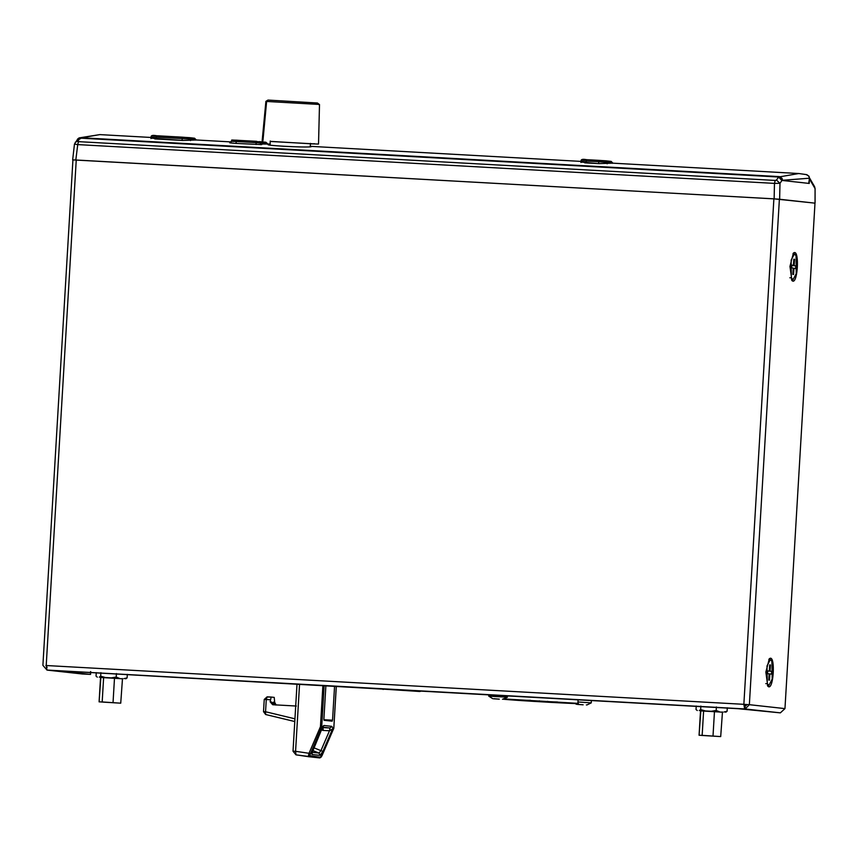 <?xml version="1.0" encoding="UTF-8"?>
<svg xmlns="http://www.w3.org/2000/svg" width="858" height="858" viewBox="0 0 858 858"><rect width="100%" height="100%" fill="white"/><g stroke="black" fill="none" stroke-linecap="round" stroke-linejoin="round"><path stroke-width="1.29" d="M419.272 691.022L737.719 708.676L744.626 708.89L743.854 704.321L749.356 704.686L745.227 708.933L738.32 708.719L780.362 712.859L784.963 708.611L814.928 204.193L814.725 203.132L779.386 199.228L749.356 704.686L746.685 704.536L744.873 706.177M780.362 712.859L744.883 708.955L745.044 706.188M745.227 708.933L745.098 706.177M770.452 658.193C775.321 657.936 773.519 688.159 768.747 686.84L767.813 686.25L765.851 672.104L769.347 658.665L770.452 658.193L769.036 659.491M794.551 252.509C799.42 252.252 797.629 282.486 792.846 281.167L791.913 280.577L789.961 266.42L793.446 252.981L794.551 252.509L793.135 253.818M744.283 708.912L46.997 670.055L46.214 665.476L76.244 160.017L773.884 198.863L743.854 704.321L746.685 704.536M773.884 198.863L779.386 199.228M744.626 708.89L744.572 704.397M76.244 160.017L73.091 159.91M46.707 669.723L42.9 665.336L72.93 159.878M46.943 665.561L743.854 704.321M47.598 670.119L382.529 689.092M420.517 691.344L419.508 691.012M45.892 665.508L47.104 667.31M82.282 673.97L90.551 674.399L90.723 671.642M82.733 674.023L47.254 670.109L58.687 670.87M90.54 671.61L90.38 674.377L58.687 670.881M322.919 751.383L320.946 750.632L319.058 753.067L319.97 755.372L322.919 751.383L332.883 728.217L331.81 726.361L330.04 728.002L329.483 730.78L333.762 728.292M322.887 685.585L320.442 726.715L321.696 726.983L309.652 755.662L320.656 757.303L319.626 757.914L321.686 756.22L322.276 755.072L321.632 754.686M324.152 685.649L321.696 726.983L322.597 727.091L312.644 750.246L312.044 754.493L311.132 752.187L319.058 753.067L312.602 750.482M323.884 719.712L332.539 720.194L334.556 686.228M325.879 685.746L323.884 719.24L324.088 720.302L332.207 721.192M313.771 747.768L320.946 750.632L329.483 730.78L323.273 730.437L322.94 727.605L330.04 728.002L322.104 727.123L323.874 725.493L322.168 728.088M322.672 726.49L322.597 727.091M310.199 753.732L309.009 753.292L308.483 756.295L309.813 756.102L308.687 756.692M297.007 684.137L293.018 751.211L295.57 751.308L295.978 754.836L308.805 756.724L309.835 756.102M274.013 704.868L271.503 701.962L270.152 701.812L272.662 704.718L296.321 706.037M276.083 704.911L274.667 702.305L274.228 697.393L271.16 697.05L270.152 701.812M275.815 705.072L273.305 702.155L274.667 702.305M273.166 704.675L273.305 702.155M270.281 699.742L266.28 699.517L265.551 711.743L263.513 711.657L264.243 699.431L267.149 696.835L271.16 697.05L266.859 697.028M261.711 144.605L235.103 143.383M77.67 139.286L76.888 140.991L77.499 139.146L80.438 137.688L779.396 176.609L782.067 178.367L782.528 180.266L809.426 178.217L808.762 183.387L782.099 180.448L781.252 178.539M234.566 143.35L229.708 142.782M195.999 139.993L182.851 140.476L150.987 138.149M230.995 142.567L229.944 142.889M266.731 143.919L269.273 144.08M261.647 144.637L262.162 144.026L268.415 144.069M261.658 144.573L262.162 144.026M77.681 139.296L80.341 137.977L779.3 176.898L798.819 173.531L612.644 163.159L598.594 163.621L580.973 162.087M270.109 144.38L268.393 144.594M269.165 144.423C260.424 145.292 305.04 147.78 311.164 146.761L310.253 146.386M584.716 162.848L599.495 163.663M585.253 162.881L598.991 163.642M154.74 138.91L182.851 140.476M155.266 138.932L182.346 140.444M809.426 178.217L809.04 176.308L806.295 174.582M77.488 139.157L79.129 137.891L99.85 134.609L80.341 137.977M808.858 176.437L809.448 178.228L809.019 183.398M781.198 178.464L782.067 178.367M815.046 203.142L815.079 188.653L815.068 203.153L774.13 198.863L72.662 159.878L74.464 144.09L77.477 139.446M815.079 188.653L814.564 186.636L815.1 188.653L809.298 178.678M778.592 177.016L778.807 177.67L778.592 177.016L80.223 138.138L77.788 141.184L78.464 141.645L775.214 180.437L776.49 180.083L778.592 177.016L781.81 180.416L809.233 183.44L809.276 180.287M775.214 180.437L774.474 183.387L779.986 183.322L781.96 180.437M78.464 141.645L77.735 144.594L74.464 144.09M776.49 180.083L779.986 183.322L779.632 199.238M77.788 141.184L75.247 142.256M80.223 138.138L80.438 138.792L80.223 138.138L77.542 139.371L80.298 138.084L778.667 176.973L781.842 180.416M598.659 163.621L598.745 161.701L612.655 162.881L611.164 161.411L612.398 163.331M581.316 160.832L598.745 161.701L599.184 160.382L611.164 161.411M270.227 141.366L310.457 143.758M314.607 143.812L313.942 143.694M310.446 143.833L318.533 144.047L319.498 104.558L317.417 103.014L318.758 104.601M317.76 144.09L270.227 141.452M151.34 136.894L190.562 139.071L190.497 140.594M152.745 135.607L189.318 137.645L190.562 139.071L196.01 139.682L194.584 138.224L195.753 140.133M265.959 142.267L267.492 143.683L256.124 142.632L256.574 141.313L232.743 140.058M256.059 144.552L256.124 142.632L236.197 141.516L236.636 140.197L265.733 142.224L266.72 144.015M236.036 143.436L236.197 141.516L231.328 141.345M259.148 141.613L265.733 142.224M503.228 699.195C514.006 700.493 591.366 704.804 576.565 703.281L504.161 698.938M578.099 699.785L577.874 703.496L576.565 703.281M513.234 699.753L566.559 702.723L512.269 699.592M567.524 702.874L566.559 702.723M530.362 700.707L522.425 700.267L530.534 700.321M557.368 702.209L549.431 701.769L557.518 701.994M547.425 701.855L539.489 701.404L547.565 701.876L547.597 701.329M539.382 700.825L539.489 701.404M610.875 701.619L664.403 704.6M664.403 704.633L663.802 704.557M625.868 702.445L648.798 703.732M493.908 698.712L499.292 699.152L493.607 698.777M489.092 694.83L489.081 696.192L507.078 697.189M502.509 699.27L507.4 697.243L507.486 695.859M577.756 704.364L583.14 704.793L577.445 704.418M577.97 701.983L590.926 702.831M586.357 704.911L586.947 704.944M102.177 701.951L120.731 703.185L99.41 701.855L102.177 701.951L103.636 677.37M113.042 702.552L114.5 677.992M122.49 678.539L120.731 703.185M100.568 677.23L99.099 701.865L100.869 677.241M101.673 701.994L118.458 703.045L101.437 702.005M702.155 735.349L720.699 736.593L699.377 735.252L702.155 735.349L703.614 710.778M713.009 735.95L714.478 711.4M722.468 711.947L720.699 736.593M700.536 710.639L699.077 735.274L700.847 710.649M701.651 735.392L718.436 736.454L701.404 735.413M703.603 710.853L714.467 711.454M700.525 710.874L722.447 712.183M725.707 712.258L727.091 711.282L727.294 707.764M719.304 711.711L716.183 710.467L716.387 706.96M723.852 712.043L727.091 711.282M711.593 711.218L716.183 710.467M705.115 710.853L700.654 709.598L700.857 706.08M699.249 710.585L700.654 709.598M697.318 710.553L696.02 709.534L696.235 706.016M103.636 677.445L114.5 678.045M100.558 677.466L122.48 678.785M125.729 678.85L127.113 677.874L127.327 674.356M97.319 677.166L96.053 676.125L96.257 672.618M119.326 678.303L116.216 677.069L116.42 673.551M123.874 678.646L127.113 677.874M111.626 677.82L116.216 677.069M105.148 677.455L100.676 676.19L100.89 672.683M99.271 677.177L100.676 676.19M767.299 683.697L766.998 665.98L770.312 659.566L771.889 661.336L772.189 679.053L768.875 685.467L767.299 683.697L765.797 683.611M769.315 671.095L767.695 670.913L767.535 673.68L769.154 673.862L768.779 680.072L769.508 680.147L769.873 673.938L771.492 674.12L771.664 671.353L770.034 671.17L770.409 664.961L769.69 664.886L769.315 671.095L767.685 671.01M770.034 671.17L771.664 671.353M769.873 673.938L769.154 673.895M768.822 679.364L769.508 680.147M769.637 665.669L770.409 664.961M796.052 255.802L796.245 273.627L792.974 279.783L791.344 277.863L791.151 260.049L794.422 253.882L796.052 255.802M793.779 260.028L794.551 259.32L793.832 259.18L793.425 265.39L791.816 265.058L791.634 267.825L793.253 268.146L792.846 274.356L793.564 274.496L793.961 268.286L793.242 268.243M791.784 265.508L795.763 265.851L795.58 268.608L793.961 268.286M795.763 265.851L791.795 265.401M794.551 259.32L794.143 265.53M793.425 265.39L791.805 265.294M792.889 273.702L793.564 274.496M419.841 691.494L383.194 689.113M382.539 689.006L383.172 689.457M746.256 705.598L744.594 705.415M749.356 704.686L784.963 708.611M322.276 755.072L321.686 754.547L322.329 754.933L333.783 728.324L336.272 686.325M319.97 755.372L312.044 754.493M322.222 755.179L321.578 754.847L322.222 755.179M320.678 757.303L319.626 757.914L295.967 754.836L293.018 751.211M322.179 755.287L321.514 754.997L322.179 755.287M322.04 755.576L321.364 755.415L322.04 755.576M321.9 755.844L321.192 755.812L321.9 755.844M321.686 756.22L320.924 756.359M321.471 756.563L320.656 756.842M321.182 756.928L320.302 757.378M321.053 757.078L320.131 757.582M320.935 757.185L319.97 757.743M320.817 757.26L319.82 757.85M320.72 757.292L319.691 757.904M336.315 686.325L333.816 728.324L321.053 757.196L319.809 757.925L308.805 756.724M320.442 726.715L309.009 753.292L295.57 751.308L299.549 684.276M323.874 725.493L331.81 726.361M309.073 753.152L310.253 753.603M308.955 753.453L310.146 753.85M308.901 753.603L310.103 753.957M308.783 754.021L309.995 754.246M308.676 754.429L309.899 754.525M308.558 754.986L309.781 754.911M308.483 755.501L309.706 755.265M308.462 756.07L309.652 755.662M308.483 756.295L309.663 755.812M308.537 756.477L309.684 755.941M308.601 756.606L309.717 756.027M263.513 711.657L265.648 714.521L265.551 711.743L294.938 718.822M265.648 714.521L294.777 721.535L265.626 714.51M323.273 730.437L321.418 729.986M267.16 696.835L266.28 699.517L264.243 699.431M779.3 176.898L781.692 178.561M75.815 159.985L77.735 144.594L774.474 183.387L774.13 198.863M586.025 162.923L586.615 159.685L599.184 160.382L586.615 159.685C582.829 158.977 580.973 159.341 581.08 160.789L580.941 162.527M607.142 163.792L607.217 162.269L605.962 160.843L611.228 161.422M582.732 159.545L586.615 159.685M266.044 101.416L318.672 104.419M262.956 140.658L266.634 101.33L267.975 100.075L265.894 101.373L262.173 140.701M268.05 100.086L317.417 103.014M156.049 138.985L156.639 135.746C152.842 135.038 150.997 135.403 151.094 136.851L150.954 138.588M194.519 138.213L182.529 137.183L182.003 140.422M789.843 277.777L791.344 277.863M46.965 670.087L82.507 674.002M311.089 752.176L311.915 753.12L322.436 727.605M322.093 727.123L322.962 726.715L322.404 727.681M581.027 161.401L310.253 146.321M270.12 144.09L267.481 143.94M231.049 141.913L195.999 139.961M151.051 137.462L99.85 134.609M809.051 176.308L806.831 174.657L798.819 173.531M809.448 177.81L814.564 186.636M606.027 160.843L599.184 160.382M270.077 145.066L270.249 140.991M310.221 146.815L310.489 143.383M317.492 103.014L267.975 100.075M189.382 137.645L194.584 138.224M156.639 135.746L182.529 137.183M260.414 144.702L260.478 142.921L256.563 141.313M230.952 143.05L231.092 141.302C233.966 139.307 228.131 140.154 236.636 140.197M488.835 694.819L488.749 696.138L492.76 698.691M591.387 700.525L591.248 702.884L586.958 704.954M575.042 703.528L576.608 704.343M768.822 659.48L770.312 659.566M767.374 685.381L768.875 685.467M791.473 279.708L792.974 279.783M792.921 253.796L794.422 253.882"/></g></svg>
